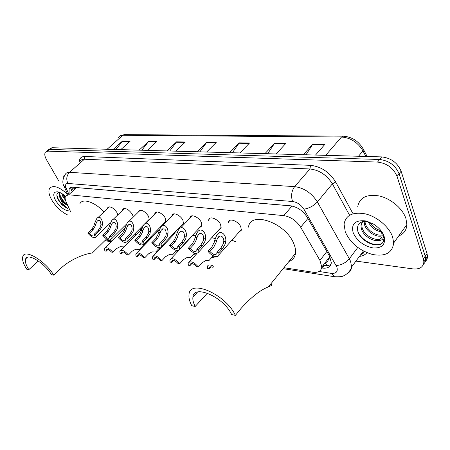 <?xml version="1.0" encoding="UTF-8"?>
<svg xmlns="http://www.w3.org/2000/svg" width="450" height="450" viewBox="0 0 450 450"><rect width="100%" height="100%" fill="white"/><g stroke="black" fill="none" stroke-linecap="round" stroke-linejoin="round"><path stroke-width="0.67" d="M107.505 208.502L107.691 207.748C110.171 205.903 113.276 207.523 117.006 212.619L117.832 214.864M122.58 210.263L122.76 209.503C125.347 207.489 128.565 209.121 132.424 214.397L133.267 217.091M138.313 212.113L138.482 211.337C141.176 209.143 144.518 210.78 148.517 216.248L149.282 219.538M154.732 214.054L154.896 213.266C155.835 210.004 163.041 213.368 165.324 218.188L165.949 221.878L164.042 223.217M171.894 216.09L172.046 215.297C172.963 211.776 180.596 215.196 182.903 220.213L183.504 223.841L181.474 225.332M189.849 218.239L189.984 217.434C190.862 213.632 198.979 217.102 201.302 222.334L201.881 225.883L199.716 227.542M208.648 220.5L208.766 219.69C209.593 215.578 218.239 219.094 220.579 224.556L221.141 227.998L218.829 229.86M228.358 222.885L228.459 222.075C229.208 217.62 238.449 221.169 240.806 226.884L241.341 230.209L238.877 232.284M231.834 240.238L235.643 241.723M211.77 237.628L215.257 238.629M156.589 232.583L156.729 231.823L159.069 230.602M140.546 230.304L140.698 229.556L141.896 228.527M173.334 234.968L173.469 234.203C173.953 232.971 175.118 232.577 176.968 233.021M190.839 237.471L190.879 237.032M192.521 235.266L195.671 235.699M325.418 262.344C326.97 262.378 327.831 261.765 327.994 260.505L328.922 259.161L329.676 256.815L321.789 267.058L319.939 260.398L300.673 227.222C296.348 220.641 290.723 216.776 283.798 215.629L68.67 194.76L65.526 196.088C64.822 197.466 65.031 199.401 66.133 201.893L70.796 212.124M291.549 205.931L76.618 187.588L75.487 187.622L73.491 188.916M283.911 267.711L312.941 272.227C318.195 272.858 321.148 271.131 321.789 267.058M105.581 239.957L112.179 240.986M142.937 245.773L143.657 245.886M159.193 248.304L160.459 248.501M176.169 250.942L178.026 251.235M193.928 253.704L196.419 254.093M212.507 256.601L215.696 257.096M147.679 221.153L147.369 221.192M135.293 233.347L135.568 235.328M134.139 236.768L133.852 236.801M151.228 236.374L151.155 237.921L149.468 239.057M167.619 239.867L166.219 241.341M58.534 180.534L46.659 160.02C44.752 156.589 44.314 153.99 45.354 152.224L47.891 151.127L377.527 162.073C386.916 163.237 393.435 168.03 397.074 176.468L423.377 258.907L423.872 261.849C423.399 267.165 419.709 269.511 412.813 268.892L355.95 261.101M47.374 150.531L49.916 149.422L379.603 159.48C388.98 160.611 395.483 165.392 399.099 173.812L425.205 256.196L425.689 259.138L425.514 260.82L424.777 262.688L423.501 264.229L424.777 262.688L425.514 260.82L425.689 259.138L425.205 256.196L399.099 173.812C395.483 165.392 388.98 160.611 379.603 159.48L49.916 149.422L46.322 151.414M321.649 267.958L322.369 268.071C327.69 268.667 330.677 266.901 331.335 262.766L329.552 256.213L307.215 217.266C302.923 210.679 297.309 206.848 290.363 205.779L72.242 187.178L69.103 188.522L69.086 192.881M331.009 264.324C329.321 265.461 327.111 265.838 324.377 265.455L323.162 265.275M71.168 191.008L70.942 187.239M48.347 149.709L51.936 147.724L381.662 156.898C391.033 158.006 397.513 162.771 401.113 171.18L427.016 253.496L427.5 256.438L427.32 258.12L426.583 259.988L425.312 261.529M264.938 153.653L274.517 143.409L285.677 143.589L276.109 153.962M303.334 154.716L312.863 144.017L325.024 144.214L315.523 155.059M167.04 150.924L176.574 141.857L185.377 141.998L175.826 151.172M139.134 150.148L148.607 141.412L156.786 141.542L147.291 150.379M113.175 149.428L122.569 141.002L130.191 141.12L120.769 149.642M229.657 152.668L239.248 142.852L249.531 143.016L239.94 152.955M197.128 151.763L206.708 142.335L216.203 142.487L206.618 152.027M199.873 151.841L206.708 142.335M232.391 152.747L239.248 142.852M115.897 149.507L122.569 141.002M141.868 150.227L148.607 141.412M169.785 151.003L176.574 141.857M306.017 154.794L312.863 144.017M267.654 153.726L274.517 143.409M67.691 214.982C61.481 211.995 56.233 207.101 51.941 200.301C48.954 195.092 48.178 191.121 49.607 188.381C53.094 184.759 59.085 186.711 67.573 194.248M70.251 210.926C65.424 211.174 60.581 207.765 55.71 200.706C52.667 194.856 53.218 191.886 57.375 191.79C59.811 192.156 62.488 193.663 65.413 196.312M59.288 192.285C56.503 192.915 56.126 195.373 58.151 199.665L61.982 204.857L67.995 208.513C64.637 206.505 62.094 203.237 60.367 198.72C59.192 196.301 58.978 194.406 59.738 193.044L60.171 192.656M60.244 192.69C59.625 194.074 59.873 195.902 60.986 198.163L63.051 201.33L66.021 204.244L67.691 205.301M60.098 192.623L59.738 193.044M62.702 194.124L65.16 198.686M61.824 193.551L62.831 196.509L65.576 200.475M67.776 205.498C64.867 204.204 62.398 201.949 60.367 198.72M63.034 176.574L64.682 175.112M63.326 195.722L65.138 198.433M60.806 197.797L63.073 201.116L67.41 205.149M58.033 199.429L61.982 204.857M63.084 194.394L65.115 197.73M59.929 194.839C61.352 198.675 63.838 201.949 67.393 204.654M57.004 194.107C56.531 198.844 63.399 207.191 67.995 208.513M28.828 269.651C25.852 264.932 24.795 261.349 25.661 258.896C27.495 252.641 44.359 262.783 51.491 274.663L53.792 275.175C45.281 260.949 25.088 248.811 22.888 256.258C21.842 259.2 23.107 263.509 26.696 269.179L28.828 269.651L38.357 261.011M53.792 275.175L59.254 269.893C70.29 258.452 87.216 253.282 92.284 253.024L92.942 252.889L92.61 252.703M79.909 203.726C82.462 197.933 94.793 201.938 103.944 211.888M195.171 306.473C193.365 302.996 192.606 299.959 192.887 297.354C193.174 283.86 223.526 296.781 231.643 314.544L235.389 315.371C225.709 294.086 189.382 278.646 189.017 294.688C188.657 297.832 189.574 301.511 191.773 305.719L195.171 306.473L207.394 293.152M248.496 227.115C250.397 210.431 285.936 222.784 293.867 243.861C295.312 247.359 295.858 250.526 295.504 253.361C294.896 257.406 292.719 260.106 288.956 261.461M235.389 315.371L241.116 308.368C251.325 297.073 260.426 289.907 268.419 286.881C271.592 285.615 272.638 284.822 271.558 284.501L270.574 284.214M392.647 237.066L393.677 243.006C392.349 253.001 385.228 256.815 372.33 254.441C359.348 250.487 350.336 242.989 345.291 231.953L344.064 224.134C345.763 215.004 352.969 211.607 365.676 213.947C377.353 216.844 389.346 227.093 392.647 237.066M357.744 206.634C359.589 197.449 366.823 193.905 379.446 195.998C391.027 198.664 402.801 208.688 405.939 218.604L406.873 224.544C406.592 230.102 403.864 233.916 398.689 235.991M362.548 221.687L361.772 224.1L362.104 227.649C364.157 236.166 377.786 242.544 381.471 237.769M362.464 221.709L360.973 225.152L361.305 228.701C363.015 235.131 371.565 241.166 377.252 240.412C380.351 239.788 382.005 238.022 382.213 235.119L381.173 230.873M364.916 221.316L365.282 223.464C367.043 230.366 376.746 236.559 382.213 234.872M364.129 221.377L364.494 224.511C366.306 231.812 377.027 238.129 382.168 235.688M369.652 222.182C372.488 226.676 376.267 229.494 380.987 230.631M368.089 221.608C371.183 227.644 375.795 231.081 381.926 231.924M367.661 221.473C359.876 221.051 356.574 224.229 357.75 230.996C360.405 242.139 379.558 249.553 383.243 241.706L383.968 238.635L383.338 234.9L382.292 232.56L383.136 234.562C384.109 238.939 382.146 240.891 377.252 240.412M353.205 232.808C351.011 224.061 354.96 220.067 365.046 220.832L372.926 223.768C378.495 227.081 382.207 231.204 384.075 236.138C385.869 244.35 382.252 248.293 373.219 247.978C363.757 246.037 357.086 240.981 353.205 232.808M358.144 232.183C362.644 241.903 377.336 247.776 382.309 242.91M112.849 252.304L111.431 252.062C108.996 249.486 107.241 248.76 106.166 249.891L106.228 251.173L104.833 250.931L104.563 248.529C106.38 246.819 109.142 248.079 112.849 252.304L116.573 248.574L120.038 246.718L123.857 246.881M106.228 251.173L107.961 249.446M128.464 254.981L126.979 254.728C124.448 252.051 122.619 251.325 121.494 252.551L121.551 253.794L120.094 253.547L119.846 251.184C121.736 249.334 124.605 250.594 128.464 254.981L132.204 251.156L135.692 249.255L139.416 249.39M121.551 253.794L123.306 252.017M144.771 257.771L143.224 257.507C140.574 254.728 138.673 254.002 137.503 255.336L137.548 256.534L136.029 256.275L135.799 253.974C137.762 251.955 140.754 253.221 144.771 257.771L148.528 253.856L152.032 251.899L155.655 252.006M137.548 256.534L139.326 254.7M161.82 260.691L160.2 260.415C157.433 257.524 155.447 256.798 154.232 258.249L154.266 259.397L152.679 259.127L152.466 256.894C154.513 254.689 157.629 255.96 161.82 260.691L165.594 256.674L169.11 254.661L172.626 254.745M154.266 259.397L156.06 257.512M179.668 263.751L177.969 263.458C175.072 260.443 172.991 259.729 171.731 261.309L171.759 262.395L170.094 262.108L169.903 259.959C172.029 257.558 175.286 258.817 179.668 263.751L183.454 259.622L186.981 257.552L190.373 257.602M171.759 262.395L173.559 260.454M198.366 266.951L196.583 266.648C193.539 263.503 191.362 262.789 190.052 264.521L190.074 265.534L188.336 265.236L188.156 263.183C190.367 260.556 193.77 261.81 198.366 266.951L202.157 262.716L205.689 260.584L208.946 260.601M190.074 265.534L191.874 263.543M213.919 266.394C210.324 264.375 208.114 264.437 207.287 266.574L207.45 268.509L209.278 268.819L211.072 266.782M213.036 267.401C210.954 266.445 209.694 266.608 209.261 267.896L209.278 268.819M95.788 224.083L95.226 225.956L93.026 229.731L89.241 233.37C91.603 235.896 93.324 236.616 94.399 235.519L94.331 234.129L95.721 234.338L99.517 230.664L101.931 226.879L102.313 224.961C103.123 220.5 99.754 214.082 96.525 218.953L94.427 223.898L95.788 224.083L97.037 221.349C99.472 219.482 100.772 220.624 100.924 224.775L102.313 224.961M94.331 234.129L98.128 230.468L100.581 226.693L100.924 224.775M95.721 234.338L96.002 236.891C94.202 238.562 91.491 237.319 87.874 233.162L91.659 229.534L93.904 225.771L94.427 223.898M87.874 233.162L89.241 233.37M110.835 226.114L110.261 228.026L108.045 231.891L104.237 235.614C106.701 238.241 108.495 238.956 109.609 237.769L109.552 236.407L111.004 236.627L114.823 232.869L117.259 228.994L117.641 227.036C118.502 222.362 114.795 215.814 111.465 221.034L109.412 225.922L110.835 226.114L112.05 223.436C114.609 221.383 115.993 222.514 116.19 226.839L117.641 227.036M109.552 236.407L113.372 232.656L115.847 228.797L116.19 226.839M111.004 236.627L111.263 239.141C109.389 240.958 106.571 239.709 102.814 235.401L106.622 231.688L108.877 227.835L109.412 225.922M102.814 235.401L104.237 235.614M126.54 228.234L125.955 230.192L123.733 234.146L119.903 237.96C122.473 240.688 124.335 241.403 125.499 240.109L125.454 238.792L126.973 239.018L130.809 235.164L133.267 231.199L133.65 229.196C134.572 224.291 130.477 217.626 127.058 223.222L125.049 228.037L126.54 228.234L127.716 225.619C130.404 223.363 131.878 224.488 132.131 228.994L133.65 229.196M125.454 238.792L129.291 234.945L131.794 230.996L132.131 228.994M126.973 239.018L127.209 241.481C125.258 243.461 122.327 242.213 118.412 237.735L122.242 233.933L124.509 229.995L125.049 228.037M118.412 237.735L119.903 237.96M142.948 230.456L142.358 232.453L140.119 236.503L136.271 240.412C138.96 243.253 140.906 243.962 142.116 242.55L142.082 241.284L143.668 241.521L147.527 237.566L150.002 233.505L150.384 231.458C151.374 226.294 146.841 219.521 143.331 225.529L141.396 230.243L142.948 230.456L144.073 227.919C146.908 225.433 148.483 226.541 148.798 231.244L150.384 231.458M142.082 241.284L145.935 237.341L148.461 233.297L148.798 231.244M143.668 241.521L143.888 243.917C141.851 246.083 138.797 244.834 134.713 240.176L138.566 236.278L140.844 232.245L141.396 230.243M134.713 240.176L136.271 240.412M160.116 232.774L159.508 234.821L157.264 238.967L153.399 242.977C156.212 245.936 158.248 246.645 159.508 245.098L159.48 243.889L161.139 244.136L165.015 240.081L167.507 235.924L167.895 233.826C168.958 228.369 163.924 221.513 160.346 227.964L158.484 232.554L160.116 232.774L161.179 230.338C164.154 227.593 165.842 228.684 166.236 233.601L167.895 233.826M159.48 243.889L163.356 239.844L165.893 235.699L166.236 233.601M161.139 244.136L161.342 246.454C159.227 248.822 156.037 247.584 151.768 242.736L155.638 238.736L157.928 234.602L158.484 232.554M151.768 242.736L153.399 242.977M178.082 235.204L177.469 237.296L175.219 241.549L171.338 245.666C174.291 248.754 176.422 249.452 177.733 247.759L177.711 246.617L179.454 246.881L183.341 242.719L185.85 238.449L186.238 236.301C187.38 230.524 181.778 223.611 178.144 230.541L176.383 234.973L178.082 235.204L179.083 232.886C182.211 229.86 184.016 230.917 184.5 236.07L186.238 236.301M177.711 246.617L181.597 242.466L184.157 238.219L184.5 236.07M179.454 246.881L179.64 249.103C177.435 251.696 174.099 250.464 169.627 245.407L173.509 241.301L175.809 237.066L176.383 234.973M169.627 245.407L171.338 245.666M196.92 237.746L196.29 239.889L194.034 244.254L190.142 248.479C193.252 251.708 195.491 252.394 196.852 250.537L196.836 249.48L198.664 249.756L202.556 245.481L205.082 241.104L205.476 238.899C206.708 232.751 200.447 225.821 196.785 233.269L195.131 237.504L196.92 237.746L197.837 235.575C200.019 231.007 204.159 234.484 203.648 238.657L205.476 238.899M196.836 249.48L200.728 245.216L203.31 240.857L203.648 238.657M198.664 249.756L198.833 251.859C196.537 254.706 193.044 253.491 188.353 248.214L192.246 243.996L194.552 239.653L195.131 237.504M188.353 248.214L190.142 248.479M216.686 240.418L216.039 242.618L213.789 247.095L209.886 251.438C213.165 254.812 215.516 255.482 216.928 253.446L216.917 252.489L218.835 252.776L222.739 248.377L225.276 243.889L225.669 241.633C227.002 235.063 219.994 228.161 216.332 236.166L214.808 240.165L216.686 240.418L217.513 238.421C219.684 233.516 224.297 236.919 223.751 241.374L225.669 241.633M216.917 252.489L220.815 248.102L223.414 243.63L223.751 241.374M218.835 252.776L218.987 254.739C218.486 258.508 211.061 256.039 208.007 251.156L211.905 246.825L214.217 242.364L214.808 240.165M208.007 251.156L209.886 251.438M330.446 258.007L329.327 258.199M72.81 189.529L71.556 187.431M325.17 262.671L326.993 265.584M76.618 187.588L68.67 194.76M292.005 206.016L283.798 215.629M307.901 218.458L300.673 227.222M326.852 251.505L319.939 260.398M319.016 271.474L331.256 273.358C336.279 273.707 338.141 271.569 336.842 266.946L303.879 209.188C301.005 204.756 297.231 202.191 292.562 201.493L67.905 183.454C65.526 183.51 64.963 185.136 66.223 188.331L68.507 193.404M66.223 188.331L64.058 186.311C62.066 182.914 62.539 178.841 65.475 174.094C66.268 172.811 67.618 172.215 69.525 172.316L294.632 186.626C304.031 187.886 311.608 192.994 317.363 201.943L349.341 258.761L350.64 261.523L351.585 267.002C351.338 269.994 349.926 272.143 347.361 273.459M357.778 247.483L349.341 258.761C345.791 262.822 341.409 265.089 336.178 265.573M79.324 161.921C79.425 158.293 81.248 156.482 84.786 156.487L310.472 165.336C321.019 166.5 329.428 172.074 335.7 182.053L352.671 213.12M366.952 252.681C365.231 254.801 362.711 256.05 359.404 256.433M47.891 151.127L51.936 147.724M423.377 258.907L427.016 253.496M397.074 176.468L401.113 171.18M377.527 162.073L381.662 156.898M363.15 253.581L361.271 253.912M67.905 183.454C65.992 179.263 66.532 175.545 69.525 172.316L84.386 159.227C82.468 159.165 81.09 159.789 80.258 161.1M360.208 255.347L364.478 251.567M303.879 209.188C309.088 208.35 313.582 205.937 317.363 201.943L332.37 183.853C326.796 175.005 319.326 170.044 309.966 168.975L84.386 159.227L84.786 156.487M349.577 215.218L332.37 183.853L335.7 182.053M292.562 201.493C290.812 195.958 291.504 190.997 294.632 186.626L309.966 168.975L310.472 165.336M335.093 276.806L334.446 276.711L331.256 273.358M71.713 190.513L70.757 188.364M324.377 265.455L322.369 268.071M363.167 148.815L363.583 149.642C358.909 141.317 352.119 136.828 343.215 136.181L341.516 137.019L122.805 135.27L124.538 134.629L342.99 136.176M367.155 156.493L363.583 149.642L362.959 150.862C357.801 142.363 350.657 137.745 341.516 137.019L325.682 155.34M107.111 149.259L122.805 135.27C120.797 135.281 119.329 135.99 118.406 137.396M365.873 156.459L362.959 150.862L358.509 156.251M215.814 142.869L206.381 142.718M184.995 142.369L176.254 142.222M156.403 141.896L148.286 141.767M129.808 141.463L122.254 141.339M249.143 143.415L238.928 143.246M285.294 144.006L274.191 143.826M324.641 144.647L312.536 144.45M98.128 230.468L99.517 230.664M91.659 229.534L93.026 229.731M113.372 232.656L114.823 232.869M106.622 231.688L108.045 231.891M129.291 234.945L130.809 235.164M122.242 233.933L123.733 234.146M145.935 237.341L147.527 237.566M138.566 236.278L140.119 236.503M163.356 239.844L165.015 240.081M155.638 238.736L157.264 238.967M181.597 242.466L183.341 242.719M173.509 241.301L175.219 241.549M200.728 245.216L202.556 245.481M192.246 243.996L194.034 244.254M220.815 248.102L222.739 248.377M211.905 246.825L213.789 247.095M107.691 207.748L108.523 206.961M122.76 209.503L123.677 208.614M138.482 211.337L139.494 210.341M154.896 213.266L156.009 212.147M172.046 215.297L173.278 214.031M189.984 217.434L191.34 216.011M208.766 219.69L210.268 218.076M228.459 222.075L230.113 220.247M156.729 231.823L157.759 230.766M140.698 229.556L141.632 228.611M173.469 234.203L174.594 233.016M423.872 261.849L427.5 256.438M283.14 268.667L334.446 276.711C339.429 276.975 342.574 276.626 343.879 275.664C343.997 275.957 350.196 272.329 351.585 267.002L363.409 251.021M360.422 255.06L364.669 251.657M64.496 187.273L67.618 194.203M104.822 240.699L111.42 241.734M142.172 246.555L142.892 246.673M158.422 249.109L159.688 249.306M175.404 251.769L177.255 252.062M193.157 254.554L195.649 254.942M211.736 257.468L214.92 257.968M70.318 187.431L69.103 188.522M119.964 135.928L124.29 134.629M58.117 191.925L57.375 191.79M66.021 204.244L66.668 204.621M25.661 258.896L27.399 257.287M92.284 253.024L106.582 238.972M192.887 297.354L197.533 292.044M268.419 286.881L295.504 253.361M393.677 243.006L406.873 224.544M360.973 225.152L361.772 224.1M367.194 221.333L365.046 220.832M105.323 247.776L124.987 228.296M123.812 246.921L135.596 235.041M106.672 249.384L106.166 249.891M120.684 250.341L141.694 229.146M139.371 249.435L151.29 237.178M122.057 251.983L121.494 252.551M136.716 253.024L158.513 230.602M155.604 252.062L159.716 247.748M138.122 254.7L137.503 255.336M153.478 255.831L175.354 232.847M172.569 254.807L176.591 250.493M154.907 257.535L154.232 258.249M171.011 258.767L192.96 235.192M190.311 257.676L194.456 253.125M172.474 260.511L171.731 261.309M189.371 261.844L196.976 253.479M208.879 260.679L213.255 255.763M190.868 263.621L190.052 264.521M210.15 266.884L209.261 267.896M98.038 220.399L97.037 221.349M96.002 236.891L110.413 222.913M98.016 217.536L109.282 206.803M113.153 222.362L112.05 223.436M111.263 239.141L126.546 224.049M113.108 219.442L124.448 208.457M128.931 224.415L127.716 225.619M127.209 241.481L149.321 219.223M128.869 221.434L140.271 210.178M145.417 226.564L144.073 227.919M143.888 243.917L166.095 221.107M145.333 223.515L156.791 211.978M162.664 228.808L161.179 230.338M161.342 246.454L183.639 223.059M162.557 225.692L174.066 213.862M180.72 231.159L179.083 232.886M179.64 249.103L201.999 225.09M180.585 227.976L192.133 215.831M199.643 233.623L197.837 235.575M198.833 251.859L221.243 227.205M219.504 236.211L217.513 238.421M218.987 254.739L241.425 229.404"/></g></svg>
